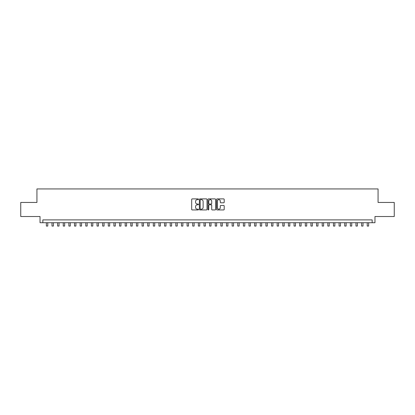 <?xml version="1.0" encoding="UTF-8"?>
<svg xmlns="http://www.w3.org/2000/svg" width="415" height="415" viewBox="0 0 415 415"><rect width="100%" height="100%" fill="white"/><g stroke="black" fill="none" stroke-linecap="round" stroke-linejoin="round"><path stroke-width="0.62" d="M198.495 199.278A0.389 0.389 0 0 0 198.105 198.894L192.238 198.894A0.555 0.555 0 0 0 191.683 199.444L191.683 209.393A0.555 0.555 0 0 0 192.238 209.943L198.105 209.943A0.389 0.389 0 0 0 198.495 209.554A0.389 0.389 0 0 0 198.105 209.17L197.348 209.17A1.769 1.769 0 0 1 195.579 207.401L195.579 206.571A1.769 1.769 0 0 1 197.348 204.803L198.105 204.803A0.389 0.389 0 0 0 198.495 204.419A0.389 0.389 0 0 0 198.105 204.03L197.348 204.03A1.769 1.769 0 0 1 195.579 202.261L195.579 201.436A1.769 1.769 0 0 1 197.348 199.667L198.105 199.667A0.389 0.389 0 0 0 198.495 199.278M223.649 202.79A0.555 0.555 0 0 0 224.199 202.235L224.199 199.444A0.555 0.555 0 0 0 223.649 198.894L217.128 198.894A0.555 0.555 0 0 0 216.578 199.444L216.578 209.393A0.555 0.555 0 0 0 217.128 209.943L223.649 209.943A0.555 0.555 0 0 0 224.199 209.393L224.199 206.022A0.555 0.555 0 0 0 223.649 205.466L220.858 205.466A0.555 0.555 0 0 0 220.303 206.022L220.303 207.692A1.478 1.478 0 0 1 218.829 209.17A1.478 1.478 0 0 1 217.351 207.692L217.351 201.145A1.478 1.478 0 0 1 218.829 199.667A1.478 1.478 0 0 1 220.303 201.145L220.303 202.235A0.555 0.555 0 0 0 220.858 202.79L223.649 202.79M372.156 222.715L374.968 222.715L374.968 216.521L394.25 216.521L394.25 202.447L378.065 202.447L378.065 188.939L36.935 188.939L36.935 202.447L20.75 202.447L20.75 216.521L40.032 216.521L40.032 222.715L372.156 222.715L372.156 219.898L42.844 219.898L42.844 222.715M207.018 199.444A0.555 0.555 0 0 0 206.463 198.894L199.942 198.894A0.555 0.555 0 0 0 199.392 199.444L199.392 209.393A0.555 0.555 0 0 0 199.942 209.943L206.463 209.943A0.555 0.555 0 0 0 207.018 209.393L207.018 199.444M208.538 198.894L215.058 198.894A0.555 0.555 0 0 1 215.608 199.444L215.608 209.393A0.555 0.555 0 0 1 215.058 209.943L212.267 209.943A0.555 0.555 0 0 1 211.712 209.393L211.712 205.358A0.555 0.555 0 0 0 211.162 204.803L209.31 204.803A0.555 0.555 0 0 0 208.755 205.358L208.755 209.554A0.389 0.389 0 0 1 208.372 209.943A0.389 0.389 0 0 1 207.982 209.554L207.982 199.444A0.555 0.555 0 0 1 208.538 198.894M200.554 199.667A0.389 0.389 0 0 0 200.165 200.051L200.165 208.781A0.389 0.389 0 0 0 200.554 209.17L201.353 209.17A1.769 1.769 0 0 0 203.122 207.401L203.122 201.436A1.769 1.769 0 0 0 201.353 199.667L200.554 199.667M211.712 201.171A1.478 1.478 0 0 0 210.234 199.693A1.478 1.478 0 0 0 208.755 201.171L208.755 203.48A0.555 0.555 0 0 0 209.31 204.03L211.162 204.03A0.555 0.555 0 0 0 211.712 203.48L211.712 201.171M46.361 222.715L46.361 226.061L47.772 226.061L47.772 222.715M51.994 222.715L51.994 226.061L53.4 226.061L53.4 222.715M57.623 222.715L57.623 226.061L59.029 226.061L59.029 222.715M63.251 222.715L63.251 226.061L64.657 226.061L64.657 222.715M68.88 222.715L68.88 226.061L70.285 226.061L70.285 222.715M74.508 222.715L74.508 226.061L75.919 226.061L75.919 222.715M80.136 222.715L80.136 226.061L81.547 226.061L81.547 222.715M85.77 222.715L85.77 226.061L87.176 226.061L87.176 222.715M91.399 222.715L91.399 226.061L92.804 226.061L92.804 222.715M97.027 222.715L97.027 226.061L98.433 226.061L98.433 222.715M102.655 222.715L102.655 226.061L104.061 226.061L104.061 222.715M108.284 222.715L108.284 226.061L109.69 226.061L109.69 222.715M113.912 222.715L113.912 226.061L115.323 226.061L115.323 222.715M119.541 222.715L119.541 226.061L120.952 226.061L120.952 222.715M125.174 222.715L125.174 226.061L126.58 226.061L126.58 222.715M130.803 222.715L130.803 226.061L132.209 226.061L132.209 222.715M136.431 222.715L136.431 226.061L137.837 226.061L137.837 222.715M142.06 222.715L142.06 226.061L143.466 226.061L143.466 222.715M147.688 222.715L147.688 226.061L149.099 226.061L149.099 222.715M153.317 222.715L153.317 226.061L154.728 226.061L154.728 222.715M158.95 222.715L158.95 226.061L160.356 226.061L160.356 222.715M164.579 222.715L164.579 226.061L165.984 226.061L165.984 222.715M170.207 222.715L170.207 226.061L171.613 226.061L171.613 222.715M175.835 222.715L175.835 226.061L177.241 226.061L177.241 222.715M181.464 222.715L181.464 226.061L182.87 226.061L182.87 222.715M187.092 222.715L187.092 226.061L188.503 226.061L188.503 222.715M192.721 222.715L192.721 226.061L194.132 226.061L194.132 222.715M198.354 222.715L198.354 226.061L199.76 226.061L199.76 222.715M203.983 222.715L203.983 226.061L205.389 226.061L205.389 222.715M210.654 199.755L210.654 198.894M209.611 222.715L209.611 226.061L211.017 226.061L211.017 222.715M215.24 222.715L215.24 226.061L216.646 226.061L216.646 222.715M220.868 222.715L220.868 226.061L222.279 226.061L222.279 222.715M226.497 222.715L226.497 226.061L227.908 226.061L227.908 222.715M232.13 222.715L232.13 226.061L233.536 226.061L233.536 222.715M237.759 222.715L237.759 226.061L239.165 226.061L239.165 222.715M243.387 222.715L243.387 226.061L244.793 226.061L244.793 222.715M249.016 222.715L249.016 226.061L250.421 226.061L250.421 222.715M254.644 222.715L254.644 226.061L256.05 226.061L256.05 222.715M260.272 222.715L260.272 226.061L261.683 226.061L261.683 222.715M265.901 222.715L265.901 226.061L267.312 226.061L267.312 222.715M271.535 222.715L271.535 226.061L272.94 226.061L272.94 222.715M277.163 222.715L277.163 226.061L278.569 226.061L278.569 222.715M282.791 222.715L282.791 226.061L284.197 226.061L284.197 222.715M288.42 222.715L288.42 226.061L289.826 226.061L289.826 222.715M294.048 222.715L294.048 226.061L295.459 226.061L295.459 222.715M299.677 222.715L299.677 226.061L301.088 226.061L301.088 222.715M305.31 222.715L305.31 226.061L306.716 226.061L306.716 222.715M310.939 222.715L310.939 226.061L312.345 226.061L312.345 222.715M316.567 222.715L316.567 226.061L317.973 226.061L317.973 222.715M322.196 222.715L322.196 226.061L323.601 226.061L323.601 222.715M327.824 222.715L327.824 226.061L329.23 226.061L329.23 222.715M333.452 222.715L333.452 226.061L334.864 226.061L334.864 222.715M339.081 222.715L339.081 226.061L340.492 226.061L340.492 222.715M344.715 222.715L344.715 226.061L346.12 226.061L346.12 222.715M350.343 222.715L350.343 226.061L351.749 226.061L351.749 222.715M355.971 222.715L355.971 226.061L357.377 226.061L357.377 222.715M361.6 222.715L361.6 226.061L363.006 226.061L363.006 222.715M367.228 222.715L367.228 226.061L368.639 226.061L368.639 222.715"/></g></svg>
